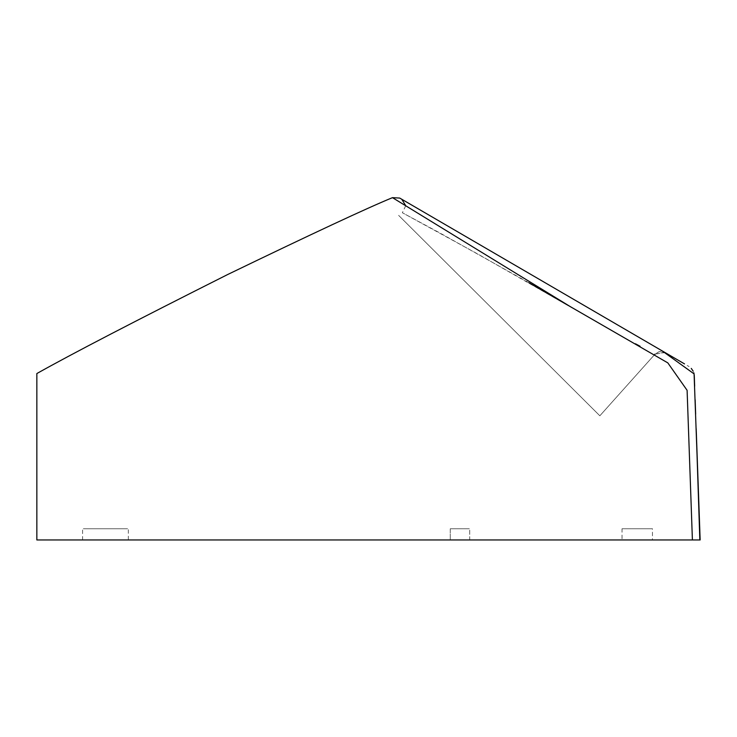 <?xml version="1.0" encoding="UTF-8"?>
<svg xmlns="http://www.w3.org/2000/svg" width="737" height="737" viewBox="0 0 737 737"><rect width="100%" height="100%" fill="white"/><g stroke="black" fill="none" stroke-linecap="round" stroke-linejoin="round"><path stroke-width="0.55" stroke-dasharray="3.69 2.76" d="M664.507 352.268L655.027 354.128C658.583 351.282 661.918 350.757 665.023 352.553L655.027 354.128L659.081 351.696L662.075 351.531L665.023 352.553L635.303 335.243M528.862 282.741L439.538 232.781L402.356 212.735L478.663 254.505L629.767 340.761L568.503 305.615M635.46 343.792L640.057 346.243M655.396 346.943L653.12 345.616M651.001 344.372L648.532 342.935M644.027 340.319L638.97 337.371M633.7 334.312L628.993 331.567M628.514 331.291L604.58 317.352M601.724 315.685L595.782 312.23M583.888 305.302L559.365 291.023M565.058 294.339L588.402 307.928M398.616 215.361L599.844 415.797L398.616 215.361M599.844 415.797L655.027 354.128L599.844 415.797L655.027 354.128L599.844 415.797L655.027 354.128L599.844 415.797L583.842 399.859L599.844 415.797L588.347 404.355L599.844 415.797L654.272 354.976M399.721 198.069L549.553 285.311M563.225 293.271L566.246 295.03M567.057 295.5L570.788 297.674M574.657 299.931L617.588 324.925M622.553 327.818L627.509 330.71M627.629 330.775L628.864 331.493M631.259 332.884L641.476 338.836M642.148 339.223L653.277 345.699M661.642 350.582L664.728 352.378M687.17 365.441L689.086 366.575M694.033 373.677L694.245 375.022M694.291 375.806L694.309 376.285M694.659 386.16L694.678 386.685M695.138 399.74L695.295 404.023M695.35 405.626L695.488 409.56M695.581 412.158L695.654 414.157M700.15 539.954L692.402 539.954L687.105 390.315L667.823 362.88L570.475 306.73L392.48 197.654M692.402 539.954L36.85 539.954L36.85 373.548M630.771 539.954L652.457 539.954L652.457 528.761L637.247 528.761C688.736 528.761 585.768 528.761 637.247 528.761L622.037 528.761L622.037 539.954L637.247 539.954M455.862 539.954L469.709 539.954L469.709 528.761L459.989 528.761C492.896 528.761 427.082 528.761 459.989 528.761L469.709 528.761L469.709 539.954L455.862 539.954M450.27 528.761L459.989 528.761C492.896 528.761 427.082 528.761 459.989 528.761L450.27 528.761L450.27 539.954L450.27 528.761M83.622 539.954L128.339 539.954L82.599 539.954L82.599 528.761L128.339 528.761L128.339 539.954M105.465 528.761C134.963 528.761 134.963 528.761 105.465 528.761C75.975 528.761 75.975 528.761 105.465 528.761M405.737 205.724L402.356 212.735M469.119 238.475L464.761 235.941M464.181 235.6L459.943 233.132M459.372 232.8L455.263 230.414M454.711 230.091L450.74 227.779M450.206 227.466L446.373 225.236M445.857 224.932L442.163 222.786M441.675 222.5L438.137 220.437M437.667 220.16L434.277 218.189M433.826 217.931L430.611 216.052M430.178 215.803L427.119 214.025M426.714 213.785L423.83 212.109M423.443 211.888L420.735 210.303M420.376 210.091L417.833 208.617M417.501 208.424L415.143 207.051M414.83 206.867L412.656 205.605M412.379 205.439L410.389 204.278"/><path stroke-width="1.11" d="M640.057 346.243L635.46 343.792M568.503 305.615L528.862 282.741M664.728 352.378L655.396 346.943M653.12 345.616L651.001 344.372M648.532 342.935L644.027 340.319M638.97 337.371L633.7 334.312M628.993 331.567L628.514 331.291M617.588 324.925L399.721 198.069L392.48 197.654L570.475 306.73L667.823 362.88L687.105 390.315L692.402 539.954L700.15 539.954L694.079 373.889L662.158 350.876L563.225 293.271M604.58 317.352L601.724 315.685M595.782 312.23L583.888 305.302M559.365 291.023L565.058 294.339M588.402 307.928L635.303 335.243M549.553 285.311L551.893 286.675M566.246 295.03L567.057 295.5M570.788 297.674L574.657 299.931M633.212 334.027L622.553 327.818M628.864 331.493L629.545 331.89M629.757 332.009L630.826 332.636M641.476 338.836L642.148 339.223M653.277 345.699L660.601 349.974M661.144 350.287L661.642 350.582M665.05 352.562L684.516 363.903M691.26 368.399L693.195 371.236M693.775 372.719L694.033 373.677M694.245 375.022L694.291 375.806M694.309 376.285L694.659 386.16M695.654 414.157L695.138 399.74M695.295 404.023L695.35 405.626M695.488 409.56L695.581 412.158M696.179 428.667L699.837 539.954M392.48 197.654C367.063 208.092 312.138 233.721 227.696 274.514C134.714 321.277 71.093 354.285 36.85 373.548L36.85 539.954L692.402 539.954M82.599 539.954L83.622 539.954M401.776 199.266L405.737 205.724M655.027 354.128L654.272 354.976M531.488 274.79L521.289 268.858M694.475 380.965L694.079 373.889M699.837 531.091L696.272 431.163"/></g></svg>
